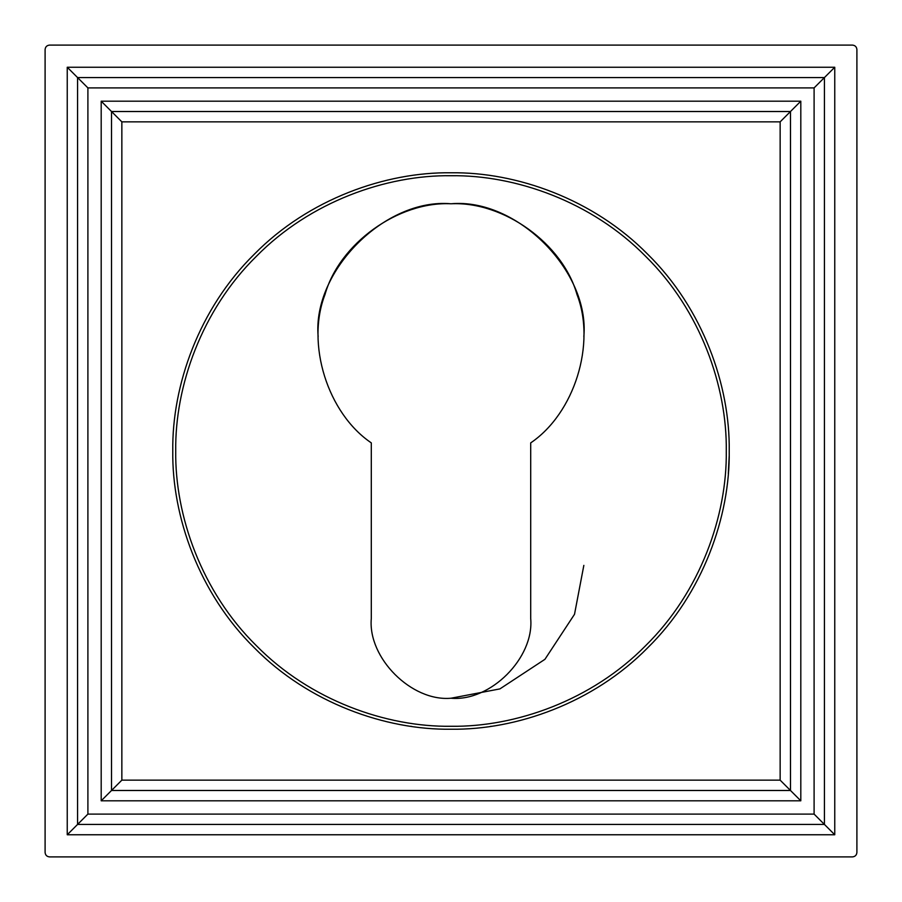 <?xml version="1.0" encoding="UTF-8"?>
<svg xmlns="http://www.w3.org/2000/svg" width="902" height="902" viewBox="0 0 902 902"><rect width="100%" height="100%" fill="white"/><g stroke="black" fill="none" stroke-linecap="round" stroke-linejoin="round"><path stroke-width="1.35" d="M121.849 121.849L111.521 111.521L111.521 790.479L121.849 780.151L780.151 780.151L780.151 121.849L121.849 121.849L121.849 780.151M780.151 780.151L790.479 790.479L111.521 790.479L101.193 800.807L101.193 101.193L111.521 111.521L790.479 111.521L780.151 121.849M101.193 101.193L800.807 101.193L790.479 111.521L790.479 790.479L800.807 800.807L101.193 800.807M800.807 101.193L800.807 800.807M814.1 814.1L814.1 87.9L87.9 87.9L77.572 77.572L77.572 824.428L87.9 814.1L814.1 814.1L824.428 824.428L824.428 77.572L77.572 77.572L67.244 67.244L834.756 67.244L834.756 834.756L67.244 834.756L67.244 67.244M87.9 87.9L87.9 814.1M834.756 834.756L824.428 824.428L77.572 824.428L67.244 834.756M814.1 87.9L834.756 67.244M49.531 856.9C46.859 856.618 45.382 855.141 45.1 852.469C45.382 855.141 46.859 856.618 49.531 856.9L852.469 856.9C855.141 856.618 856.618 855.141 856.9 852.469C856.618 855.141 855.141 856.618 852.469 856.9M856.9 852.469L856.9 49.531C856.618 46.859 855.141 45.382 852.469 45.1C855.141 45.382 856.618 46.859 856.9 49.531M852.469 45.1L49.531 45.1C46.859 45.382 45.382 46.859 45.1 49.531C45.382 46.859 46.859 45.382 49.531 45.1M45.1 49.531L45.1 852.469M583.842 336.615C589.784 270.882 516.722 197.831 451 203.773C385.278 197.831 312.216 270.882 318.158 336.615C312.216 270.882 385.278 197.831 451 203.773C516.722 197.831 589.784 270.882 583.842 336.615M451 698.227L499.9 688.902L544.932 659.317L574.518 614.285L583.842 565.385L574.518 614.285L544.932 659.317L499.9 688.902L451 698.227M490.327 726.437L491.353 726.279M410.647 726.279L411.752 726.448M729.177 456.232L728.309 473.539M729.222 451C730.124 385.763 703.075 308.642 647.737 254.263C593.358 198.925 516.237 171.876 451 172.778C385.763 171.876 308.642 198.925 254.263 254.263C198.925 308.642 171.876 385.763 172.778 451C171.876 516.237 198.925 593.358 254.263 647.737C308.642 703.075 385.763 730.124 451 729.222C516.237 730.124 593.358 703.075 647.737 647.737C703.075 593.358 730.124 516.237 729.222 451M530.703 442.882C574.484 413.24 596.143 343.899 577.021 294.604C562.747 243.698 503.812 201.214 451 203.773C398.188 201.214 339.253 243.698 324.979 294.604C305.857 343.899 327.516 413.24 371.297 442.882C327.516 413.24 305.857 343.899 324.979 294.604C339.253 243.698 398.188 201.214 451 203.773C503.812 201.214 562.747 243.698 577.021 294.604C596.143 343.899 574.484 413.24 530.703 442.882L530.703 618.524C534.266 657.964 490.429 701.79 451 698.227C411.571 701.79 367.734 657.964 371.297 618.524L371.297 442.882M371.297 618.524C367.734 657.964 411.571 701.79 451 698.227C490.429 701.79 534.266 657.964 530.703 618.524M451 726.279C386.451 727.159 310.153 700.403 256.348 645.652C201.597 591.847 174.841 515.549 175.721 451C174.841 386.451 201.597 310.153 256.348 256.348C310.153 201.597 386.451 174.841 451 175.721C515.549 174.841 591.847 201.597 645.652 256.348C700.403 310.153 727.159 386.451 726.279 451C727.159 515.549 700.403 591.847 645.652 645.652C591.847 700.403 515.549 727.159 451 726.279"/></g></svg>
